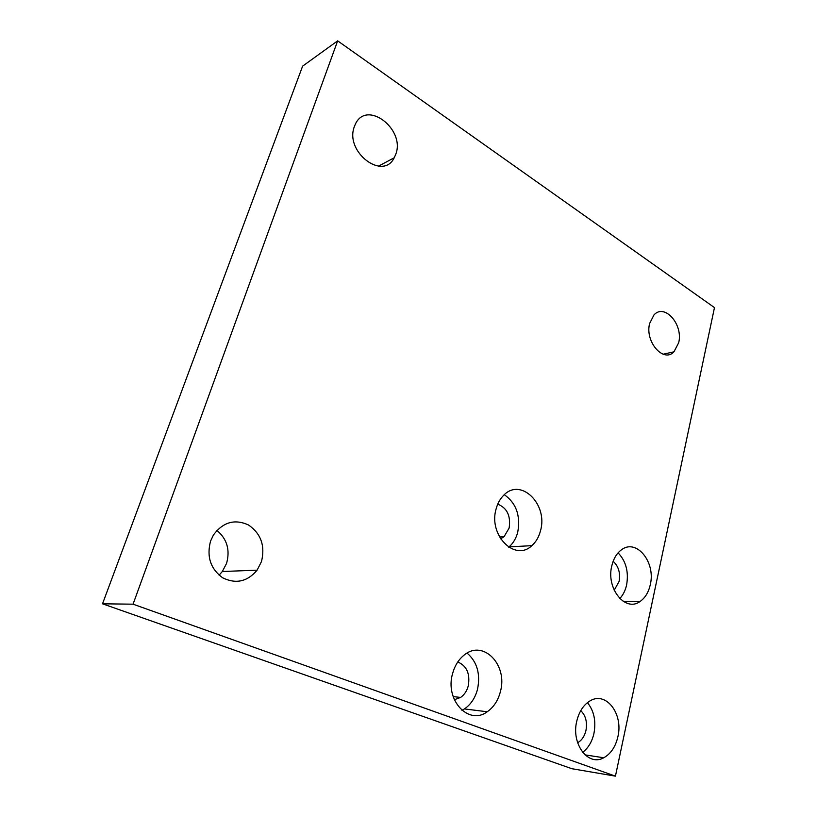 <?xml version="1.0" encoding="UTF-8"?>
<svg xmlns="http://www.w3.org/2000/svg" width="817" height="817" viewBox="0 0 817 817"><rect width="100%" height="100%" fill="white"/><g stroke="black" fill="none" stroke-linecap="round" stroke-linejoin="round"><path stroke-width="1.23" d="M216.903 530.396C227.055 538.965 230.271 549.974 226.564 563.413L222.326 571.522L219.079 575.178M210.561 541.099L213.421 535.012C223.061 522.043 234.765 518.713 248.542 525.004C261.021 533.695 265.321 545.899 261.46 561.626L257.11 570.164C247.337 581.724 235.847 584.267 222.632 577.782C210.52 568.857 206.487 556.632 210.561 541.099M504.303 494.693C516.242 503.17 520.715 515.69 517.723 532.235C516.109 538.372 513.219 543.254 509.052 546.879L508.695 547.176M496.144 508.817C497.645 503.292 500.157 498.768 503.691 495.276C520.786 477.108 548.278 504.355 540.517 530.682C538.914 536.963 536.013 541.957 531.816 545.664C515.057 562.127 488.117 535.074 496.144 508.817M497.727 504.171C507.132 507.949 510.931 515.915 509.124 528.068L504.058 536.687L500.617 538.832M467.079 653.11C477.148 661.841 480.621 673.943 477.485 689.425C475.157 698.055 470.806 704.55 464.413 708.921L461.952 710.341M452.618 673.474C454.793 665.63 458.603 659.523 464.056 655.152C483.143 638.945 508.143 664.905 500.372 691.744C498.043 700.598 493.662 707.267 487.218 711.77C468.601 725.802 444.611 699.944 452.618 673.474M457.765 661.984C466.793 665.835 470.286 673.821 468.253 685.933C466.885 690.988 464.332 694.818 460.625 697.432L454.323 699.709M618.101 552.854C626.016 561.187 628.855 571.91 626.598 585.013C625.352 590.528 623.085 595.042 619.786 598.544M611.81 565.803C613.465 558.879 616.508 553.671 620.961 550.188C635.953 537.678 656.01 561.892 650.271 584.747C648.575 592.264 645.236 597.799 640.242 601.353C625.577 612.709 605.846 588.577 611.81 565.803M613.148 561.299C618.53 566.181 620.522 572.87 619.112 581.387L614.2 590.242M587.443 702.64C594.061 710.892 596.216 721.186 593.918 733.554C591.988 741.846 588.23 748.106 582.644 752.334M576.802 721.002C579.09 711.668 583.409 705.02 589.751 701.068C605.785 690.661 623.555 713.701 617.887 736.74C615.538 746.84 610.82 753.856 603.732 757.768C588.138 766.806 570.93 743.787 576.802 721.002M580.754 710.637C585.697 715.467 587.433 722.095 585.942 730.531C584.523 736.352 581.755 740.406 577.619 742.704M354.364 126.574L355.415 124.061C366.772 99.439 405.498 129.26 395.796 154.199L394.223 157.773C383.01 181.119 344.437 151.819 354.364 126.574M649.638 323.44L653.978 314.933C664.599 302.954 683.472 324.666 678.661 342.793L673.943 351.831C663.506 363.228 644.674 341.639 649.638 323.44M133.059 604.182L102.523 603.804L571.839 768.705L615.436 776.15L714.477 307.611L337.656 40.85L133.059 604.182L615.436 776.15M102.523 603.804L302.617 66.146L337.656 40.85M504.058 536.687L499.524 536.983M460.625 697.432L453.149 696.595M394.223 157.773L378.455 166.157M257.11 570.164L222.326 571.522M673.943 351.831L663.169 354.221M487.218 711.77L464.413 708.921M640.242 601.353L623.105 601.281M531.816 545.664L509.052 546.879M603.732 757.768L585.003 754.867"/></g></svg>
